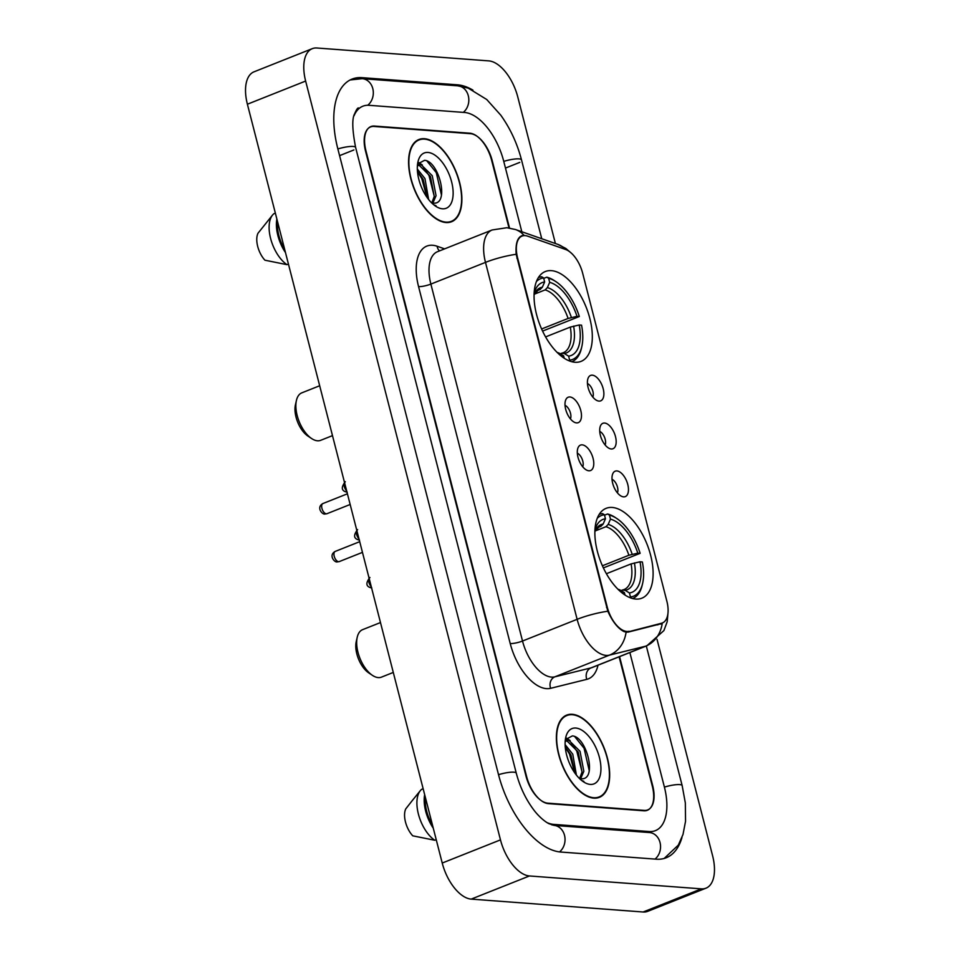 <?xml version="1.0" encoding="UTF-8"?>
<svg xmlns="http://www.w3.org/2000/svg" width="960" height="960" viewBox="0 0 960 960"><rect width="100%" height="100%" fill="white"/><g stroke="black" fill="none" stroke-linecap="round" stroke-linejoin="round"><path stroke-width="1.44" d="M574.956 362.256A48.348 24.756 68.3 0 0 581.052 361.38A48.348 24.756 68.3 0 0 588.204 312.852A48.348 24.756 68.3 0 0 551.424 270.648A48.348 24.756 68.3 0 0 545.328 271.524A48.348 24.756 68.3 0 0 538.176 320.052A48.348 24.756 68.3 0 0 574.956 362.256M635.748 599.064A48.348 24.756 68.3 0 0 641.844 598.188A48.348 24.756 68.3 0 0 648.996 549.66A48.348 24.756 68.3 0 0 612.228 507.456A48.348 24.756 68.3 0 0 606.132 508.332A48.348 24.756 68.3 0 0 598.98 556.86A48.348 24.756 68.3 0 0 635.748 599.064M616.908 470.928A13.68 7.008 -111.7 0 1 627.768 484.464A13.68 7.008 -111.7 0 1 623.556 496.86A13.68 7.008 -111.7 0 1 622.62 496.692A13.68 7.008 -111.7 0 1 613.716 486.48A13.68 7.008 -111.7 0 1 613.188 472.944A13.68 7.008 -111.7 0 1 616.908 470.928M617.424 492.876A8.208 4.2 68.3 0 0 616.86 485.232A8.208 4.2 68.3 0 0 612.024 479.292M604.608 423.048A13.68 7.008 -111.7 0 1 615.48 436.584A13.68 7.008 -111.7 0 1 611.268 448.98A13.68 7.008 -111.7 0 1 610.332 448.812A13.68 7.008 -111.7 0 1 601.428 438.6A13.68 7.008 -111.7 0 1 600.888 425.064A13.68 7.008 -111.7 0 1 604.608 423.048M605.136 444.996A8.208 4.2 68.3 0 0 604.56 437.352A8.208 4.2 68.3 0 0 599.736 431.412M592.32 375.168A13.68 7.008 -111.7 0 1 603.18 388.704A13.68 7.008 -111.7 0 1 598.968 401.1A13.68 7.008 -111.7 0 1 598.032 400.932A13.68 7.008 -111.7 0 1 589.14 390.72A13.68 7.008 -111.7 0 1 588.6 377.184A13.68 7.008 -111.7 0 1 592.32 375.168M592.836 397.116A8.208 4.2 68.3 0 0 592.272 389.472A8.208 4.2 68.3 0 0 587.436 383.532M582.204 444.852A13.68 7.008 -111.7 0 1 593.076 458.376A13.68 7.008 -111.7 0 1 588.864 470.772A13.68 7.008 -111.7 0 1 587.928 470.616A13.68 7.008 -111.7 0 1 579.024 460.404A13.68 7.008 -111.7 0 1 578.484 446.868A13.68 7.008 -111.7 0 1 582.204 444.852M582.732 466.8A8.208 4.2 68.3 0 0 582.156 459.156A8.208 4.2 68.3 0 0 577.332 453.204M569.916 396.972A13.68 7.008 -111.7 0 1 580.776 410.496A13.68 7.008 -111.7 0 1 576.564 422.892A13.68 7.008 -111.7 0 1 575.628 422.736A13.68 7.008 -111.7 0 1 566.724 412.524A13.68 7.008 -111.7 0 1 566.196 398.988A13.68 7.008 -111.7 0 1 569.916 396.972M570.432 418.92A8.208 4.2 68.3 0 0 569.868 411.276A8.208 4.2 68.3 0 0 565.032 405.324M629.076 631.272A24.624 12.612 -111.7 0 1 626.808 631.452A24.624 12.612 -111.7 0 1 607.248 607.092L517.596 257.94A24.624 12.612 -111.7 0 1 522.072 236.064A24.624 12.612 -111.7 0 1 527.628 236.148L565.56 249.456A24.624 12.612 -111.7 0 1 582.672 273.276L666.84 601.104A24.624 12.612 -111.7 0 1 662.364 622.968A24.624 12.612 -111.7 0 1 661.524 623.244L626.544 632.28M509.004 227.952L491.628 160.272A27.372 14.016 68.3 0 0 469.896 133.212L374.388 126.06A27.372 14.016 68.3 0 0 370.932 126.552A27.372 14.016 68.3 0 0 365.964 150.852L526.62 776.58A27.372 14.016 68.3 0 0 548.352 803.628L643.872 810.792A27.372 14.016 68.3 0 0 647.316 810.3A27.372 14.016 68.3 0 0 652.284 786L619.116 656.82M521.82 231.756L503.7 161.172A49.26 25.224 68.3 0 0 464.568 112.476L369.06 105.312A49.26 25.224 68.3 0 0 362.844 106.212A49.26 25.224 68.3 0 0 354.024 115.812M546.888 822.552A49.26 25.224 68.3 0 0 553.68 824.376L649.188 831.54A49.26 25.224 68.3 0 0 655.404 830.64A49.26 25.224 68.3 0 0 664.356 786.9L629.856 652.548M555.408 243.54L517.776 96.96A36.492 18.684 68.3 0 0 488.796 60.888L316.872 48A36.492 18.684 68.3 0 0 312.276 48.66A36.492 18.684 68.3 0 0 305.64 81.06L500.472 839.88A36.492 18.684 68.3 0 0 529.464 875.964L701.376 888.852A36.492 18.684 68.3 0 0 705.972 888.18A36.492 18.684 68.3 0 0 712.608 855.78L657.048 639.396M312.276 48.66L254.028 71.82A36.492 18.684 68.3 0 0 247.392 104.22L442.224 863.04A36.492 18.684 68.3 0 0 471.204 899.112L643.128 912A36.492 18.684 68.3 0 0 647.724 911.34L705.972 888.18M472.944 90.132A78.444 40.164 68.3 0 0 457.464 84.816L361.956 77.652A78.444 40.164 68.3 0 0 352.068 79.08A78.444 40.164 68.3 0 0 337.812 148.74L498.468 774.468A78.444 40.164 68.3 0 0 560.784 852.036L656.292 859.188A78.444 40.164 68.3 0 0 666.18 857.772A78.444 40.164 68.3 0 0 681.96 837.516M593.784 798.144A44.244 22.656 68.3 0 0 599.364 797.34A44.244 22.656 68.3 0 0 605.904 752.928A44.244 22.656 68.3 0 0 572.256 714.3A44.244 22.656 68.3 0 0 566.676 715.104A44.244 22.656 68.3 0 0 560.136 759.516A44.244 22.656 68.3 0 0 593.784 798.144M445.992 222.54A44.244 22.656 68.3 0 0 451.572 221.736A44.244 22.656 68.3 0 0 458.124 177.336A44.244 22.656 68.3 0 0 424.464 138.708A44.244 22.656 68.3 0 0 418.896 139.512A44.244 22.656 68.3 0 0 412.344 183.924A44.244 22.656 68.3 0 0 445.992 222.54M668.04 612.36L667.188 621.756L663.9 630.588L646.872 645.78A36.492 18.684 -111.7 0 1 645.624 646.188A31.932 27.36 -103.9 0 0 662.208 623.46L628.128 632.124L624.264 631.704C618.132 628.704 612.648 621.876 607.812 611.232L516.168 254.292C515.424 243.276 517.548 237.024 522.54 235.524L524.556 235.596M521.532 235.812L522.54 235.524M662.208 623.46L660.588 624.096M509.52 228.036L492.24 160.74A27.372 14.016 68.3 0 0 470.508 133.68L373.992 126.444A27.372 14.016 68.3 0 0 370.548 126.948A27.372 14.016 68.3 0 0 365.568 151.248L526.008 776.1A27.372 14.016 68.3 0 0 547.74 803.16L644.256 810.396A27.372 14.016 68.3 0 0 647.712 809.904A27.372 14.016 68.3 0 0 652.68 785.604L619.572 656.64M565.116 744.612L572.76 754.188L576.408 775.104M565.236 746.904L570.936 754.908L574.92 773.124M565.176 741.468L568.896 740.304L580.032 751.296L583.836 771.312L580.668 778.644M565.704 741.036L567.084 741.024L578.22 752.016L582.024 772.032L579.612 778.476M579.348 778.404A20.616 10.56 68.3 0 0 580.752 778.656C597.924 781.332 586.896 736.488 572.328 735.924L565.68 739.452M572.364 714.732A43.788 22.416 68.3 0 0 566.844 715.536A43.788 22.416 68.3 0 0 560.364 759.48A43.788 22.416 68.3 0 0 593.676 797.712A43.788 22.416 68.3 0 0 599.196 796.908A43.788 22.416 68.3 0 0 605.676 752.964A43.788 22.416 68.3 0 0 572.364 714.732M590.256 784.404A29.748 15.228 68.3 0 0 599.412 757.452A29.748 15.228 68.3 0 0 575.784 728.04A29.748 15.228 68.3 0 0 565.764 737.388A29.748 15.228 68.3 0 0 583.404 781.764A29.748 15.228 68.3 0 0 590.256 784.404M581.64 780.468L583.848 781.368L581.448 780.312M425.448 797.676A27.372 14.016 68.3 0 0 432.492 825.144M412.38 800.424L405.804 808.824A18.24 9.336 68.3 0 0 412.728 835.812L434.736 840.252L436.224 839.652M423.144 788.736L421.656 789.324A29.196 14.952 68.3 0 0 420.288 790.704A29.196 14.952 68.3 0 0 418.86 815.736A29.196 14.952 68.3 0 0 434.736 840.252M424.668 794.64A29.196 14.952 68.3 0 0 433.272 828.18M574.86 736.764L584.064 748.224L589.272 770.712M566.1 738.744L568.404 740.268M571.176 742.872L576.792 751.116L582.036 771.9M565.284 747.396L569.508 754.008L574.704 772.824M566.532 738.144L570.132 740.58M417.324 169.02L424.968 178.584L428.616 199.512M417.456 171.312L423.144 179.316L427.14 197.532M417.384 165.876L421.116 164.7L432.252 175.692L436.056 195.72L432.888 203.052M417.924 165.444L419.292 165.432L430.428 176.424L434.232 196.44L431.82 202.884M431.568 202.812A20.616 10.56 68.3 0 0 432.972 203.052C450.132 205.74 439.104 160.896 424.536 160.32L417.9 163.86M424.584 139.14A43.788 22.416 68.3 0 0 419.064 139.932A43.788 22.416 68.3 0 0 412.584 183.888A43.788 22.416 68.3 0 0 445.884 222.108A43.788 22.416 68.3 0 0 451.404 221.316A43.788 22.416 68.3 0 0 457.884 177.36A43.788 22.416 68.3 0 0 424.584 139.14M442.464 208.8A29.748 15.228 68.3 0 0 451.62 181.86A29.748 15.228 68.3 0 0 427.992 152.448A29.748 15.228 68.3 0 0 417.972 161.784A29.748 15.228 68.3 0 0 435.612 206.172A29.748 15.228 68.3 0 0 442.464 208.8M433.848 204.864L436.056 205.776L433.656 204.708M277.656 222.072A27.372 14.016 68.3 0 0 284.712 249.552M275.364 213.144L273.876 213.732A29.196 14.952 68.3 0 0 272.508 215.1L258.012 233.22A18.24 9.336 68.3 0 0 264.936 260.208L286.944 264.648L288.432 264.06M272.508 215.1A29.196 14.952 68.3 0 0 271.068 240.144A29.196 14.952 68.3 0 0 286.944 264.648M276.876 219.036A29.196 14.952 68.3 0 0 285.492 252.588M427.068 161.16L436.284 172.632L441.48 195.12M418.308 163.152L420.612 164.664M423.396 167.28L429 175.524L434.256 196.308M417.492 171.804L421.716 178.416L426.924 197.22M418.752 162.54L422.34 164.988M380.484 622.56L362.616 629.652A25.536 13.08 68.3 0 0 357.24 637.212L356.244 641.544A20.976 10.74 68.3 0 0 368.688 672.852L372.384 675.324A25.536 13.08 68.3 0 0 378.264 677.592A25.536 13.08 68.3 0 0 381.492 677.124L393.288 672.432M357.24 637.212A25.536 13.08 68.3 0 0 372.384 675.324M604.524 515.184L607.548 513.984L609.444 515.136A43.416 22.236 68.3 0 1 616.884 518.568A43.416 22.236 68.3 0 1 640.128 553.32L637.8 553.152A39.228 20.088 68.3 0 0 610.476 519.144L608.184 524.4L605.94 526.704L595.128 531M602.4 565.776L628.884 555.252L637.8 553.152M640.02 561.792L642.348 561.972A43.416 22.236 68.3 0 1 642.636 583.368A43.416 22.236 68.3 0 1 630.456 596.964L629.424 592.956A39.228 20.088 68.3 0 0 640.02 561.792L631.104 563.904L606.396 573.72M621.048 590.532L624.024 589.56A33.756 17.28 68.3 0 0 631.104 563.904M640.128 553.32L603.384 567.9M597.264 518.292A43.416 22.236 68.3 0 1 604.416 514.764L602.52 513.6A45.24 23.172 68.3 0 0 599.268 514.392A45.24 23.172 68.3 0 0 599.172 514.428L599.268 514.392M616.884 518.568L615.396 517.584A45.24 23.172 68.3 0 0 607.548 513.984M632.688 598.488L632.592 598.524A45.24 23.172 68.3 0 0 632.688 598.488A45.24 23.172 68.3 0 0 642.228 585.096L642.636 583.368M630.456 596.964L630.132 597.72M604.416 514.764L605.448 518.76A39.228 20.088 68.3 0 0 594.948 529.944M610.476 519.144L609.444 515.136M597.792 527.568L600.912 526.32L603.156 524.028L605.448 518.76M622.212 590.064L625.116 590.328L629.424 592.956M618.876 590.148A39.228 20.088 68.3 0 0 624.396 592.584L625.032 595.056M624.396 592.584L617.748 589.044M319.68 385.752L301.824 392.844A25.536 13.08 68.3 0 0 296.436 400.404L295.44 404.736A20.976 10.74 68.3 0 0 307.884 436.044L311.58 438.516A25.536 13.08 68.3 0 0 317.46 440.784A25.536 13.08 68.3 0 0 320.688 440.316L332.484 435.624M296.436 400.404A25.536 13.08 68.3 0 0 311.58 438.516M543.72 278.376L546.744 277.176L548.64 278.328A43.416 22.236 68.3 0 1 556.08 281.76A43.416 22.236 68.3 0 1 579.324 316.512L576.996 316.344A39.228 20.088 68.3 0 0 549.672 282.336L547.38 287.592L545.136 289.896L534.324 294.192M541.608 328.968L568.08 318.456L576.996 316.344M579.216 324.984L581.544 325.164A43.416 22.236 68.3 0 1 581.832 346.56A43.416 22.236 68.3 0 1 569.652 360.156L568.632 356.16A39.228 20.088 68.3 0 0 579.216 324.984L570.3 327.096L545.592 336.912M560.244 353.724L563.22 352.752A33.756 17.28 68.3 0 0 570.3 327.096M579.324 316.512L542.58 331.092M536.46 281.484A43.416 22.236 68.3 0 1 543.624 277.956L541.716 276.792A45.24 23.172 68.3 0 0 538.464 277.584A45.24 23.172 68.3 0 0 538.368 277.632L538.464 277.584M556.08 281.76L554.592 280.776A45.24 23.172 68.3 0 0 546.744 277.176M571.896 361.68L571.788 361.716A45.24 23.172 68.3 0 0 571.896 361.68A45.24 23.172 68.3 0 0 581.436 348.288L581.832 346.56M569.652 360.156L569.328 360.912M543.624 277.956L544.644 281.952A39.228 20.088 68.3 0 0 534.144 293.136M549.672 282.336L548.64 278.328M536.988 290.76L540.108 289.512L542.352 287.22L544.644 281.952M561.408 353.268L564.312 353.52L568.632 356.16M558.084 353.34A39.228 20.088 68.3 0 0 563.604 355.776L564.24 358.248M563.604 355.776L556.944 352.236M661.524 623.244L657.408 624.876M517.596 257.94L516.888 258.216M607.248 607.092L606.528 607.38M337.86 148.944A14.592 3.036 -14.4 0 1 355.62 147.456C352.224 129.804 351.888 118.584 354.624 113.796C356.352 109.74 357.648 107.784 358.476 107.94M350.148 79.956L362.232 78.672A14.592 12.168 94.3 0 1 372.792 88.596A14.592 12.168 94.3 0 1 367.728 105.264M362.232 78.672L457.74 85.824A14.592 12.168 94.3 0 1 468.3 95.748A14.592 12.168 94.3 0 1 463.296 112.38M457.74 85.824L468.204 88.116L486.732 99.504L500.736 115.128C510.252 128.436 517.176 143.352 521.508 159.888A14.592 3.036 165.6 0 0 503.748 161.376M646.32 646.008L682.164 785.616A14.592 3.036 165.6 0 0 664.404 787.104M655.02 859.092A14.592 12.168 -85.7 0 0 660.024 842.472A14.592 12.168 -85.7 0 0 649.464 832.548L553.956 825.384L548.652 823.584C542.148 819.996 536.028 813.12 533.34 809.328C525.612 798.924 519.924 786.876 516.276 773.172L355.62 147.456M559.548 851.904A14.592 12.168 -85.7 0 0 564.516 835.308A14.592 12.168 -85.7 0 0 553.956 825.384M498.528 774.672A14.592 3.036 -14.4 0 1 516.276 773.172M247.392 104.22L305.64 81.06M643.128 912L701.376 888.852M471.204 899.112L529.464 875.964M442.224 863.04L500.472 839.88M373.452 126.42L374.388 126.06M468.996 133.572L469.896 133.212M359.664 78.564L361.956 77.652M455.376 85.644L457.464 84.816M505.464 168.072L519.78 162.384M339.588 155.64L353.892 149.952M647.1 832.368L649.188 831.54M552.06 825.024L553.68 824.376M597.996 665.208A45.612 23.352 -111.7 0 1 586.788 679.356L550.632 688.308A45.612 23.352 -111.7 0 1 510.216 643.536L418.56 286.596A9.12 1.896 165.6 0 0 430.872 284.088L522.516 641.028A36.492 18.684 68.3 0 0 551.508 677.1A36.492 18.684 68.3 0 0 554.856 676.836L591.012 667.884A36.492 18.684 68.3 0 0 592.26 667.488L646.872 645.78M418.56 286.596A45.612 23.352 -111.7 0 1 432.6 245.268A45.612 23.352 -111.7 0 1 437.136 246.252L444.588 248.868M437.508 251.688A36.492 18.684 68.3 0 0 430.872 284.088L485.484 262.38A36.492 18.684 -111.7 0 1 492.108 229.98L437.508 251.688M586.788 679.356A9.12 7.812 76.1 0 1 591.012 667.884L645.624 646.188L609.468 655.128A36.492 18.684 -111.7 0 1 606.108 655.392A36.492 18.684 -111.7 0 1 577.128 619.32A31.932 6.636 -14.4 0 1 607.812 611.232M626.076 632.232A31.932 27.36 -103.9 0 1 609.468 655.128L554.856 676.836A9.12 7.812 76.1 0 0 550.632 688.308M516.168 254.292A31.932 6.636 165.6 0 0 485.484 262.38L577.128 619.32L522.516 641.028A9.12 1.896 165.6 0 1 510.216 643.536M565.704 249.504A31.932 25.056 -70.7 0 0 557.76 244.356L565.752 248.4L571.704 253.464M524.22 235.536A31.932 25.056 -70.7 0 0 515.508 229.536L557.76 244.356M547.74 803.16L547.044 803.436M644.256 810.396L643.356 810.756M439.524 250.872A9.12 7.164 109.3 0 1 437.136 246.252M338.568 561.684A5.472 2.808 68.3 0 0 339.264 561.588L337.116 561.912C334.68 562.656 328.188 555.252 335.22 551.412A5.472 2.808 68.3 0 0 334.404 556.908A5.472 2.808 68.3 0 0 338.568 561.684M326.28 513.804A5.472 2.808 68.3 0 0 326.964 513.708L324.828 514.032C322.38 514.776 315.9 507.372 322.92 503.532A5.472 2.808 68.3 0 0 322.116 509.028A5.472 2.808 68.3 0 0 326.28 513.804M369.096 578.232A5.472 2.808 68.3 0 0 371.268 586.668M356.808 530.352A5.472 2.808 68.3 0 0 358.968 538.788M344.508 482.472A5.472 2.808 68.3 0 0 346.68 490.908M628.884 555.252A33.756 17.28 68.3 0 0 605.94 526.704M603.156 524.028A35.088 17.964 68.3 0 0 594.888 531.42M632.196 554.292A35.088 17.964 68.3 0 0 608.184 524.4M625.116 590.328A35.088 17.964 68.3 0 0 634.416 562.932M600.912 526.32A33.756 17.28 68.3 0 0 599.1 526.836L594.888 531.516M617.82 589.116A35.088 17.964 68.3 0 0 620.088 589.944M568.08 318.456A33.756 17.28 68.3 0 0 545.136 289.896M542.352 287.22A35.088 17.964 68.3 0 0 534.084 294.612M571.392 317.484A35.088 17.964 68.3 0 0 547.38 287.592M564.312 353.52A35.088 17.964 68.3 0 0 573.612 326.124M540.108 289.512A33.756 17.28 68.3 0 0 538.296 290.028L534.084 294.708M557.016 352.308A35.088 17.964 68.3 0 0 559.284 353.136M662.364 622.968L657.84 624.768M522.072 236.064L519.732 237M521.508 159.888L541.752 238.74M664.188 858.444L678.312 845.112L683.004 834.456L685.548 821.268L685.332 802.92L682.164 785.616M651.036 832.38L649.464 832.548M515.508 229.536L506.868 227.724L492.108 229.98M370.548 126.948L369.36 127.416M647.712 809.904L645.576 810.744M565.2 741.108L566.568 740.568M563.832 716.736L566.844 715.536M596.172 798.108L599.196 796.908M412.38 800.436L420.288 790.704M417.42 165.516L418.788 164.976M416.04 141.132L419.064 139.932M448.392 222.516L451.404 221.316M339.264 561.588L362.46 552.36M335.22 551.412L359.712 541.68M326.964 513.708L350.16 504.48M322.92 503.532L347.424 493.8M369.912 577.488C365.352 583.32 365.988 586.812 371.82 587.988M357.624 529.608C353.064 535.44 353.7 538.932 359.52 540.108M345.324 481.728C340.764 487.56 341.4 491.052 347.232 492.228"/></g></svg>
